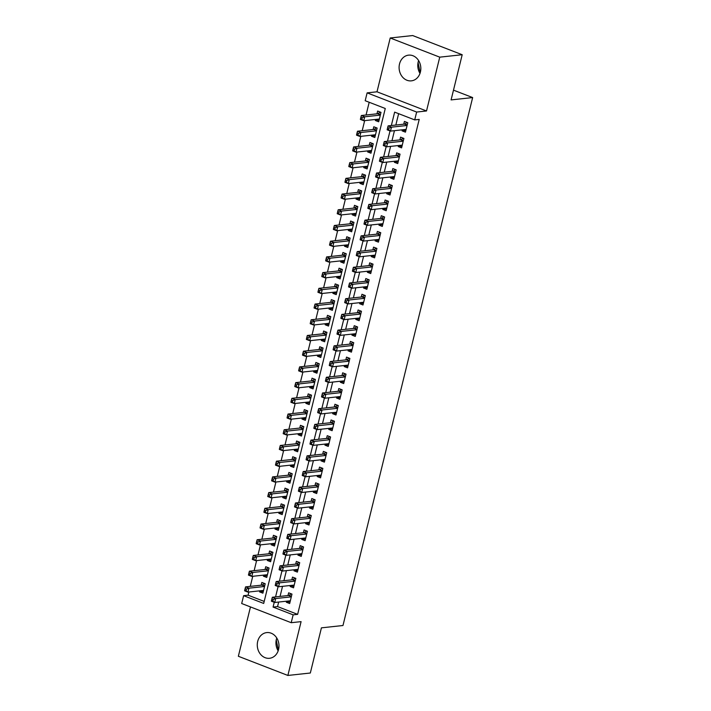 <?xml version="1.0" encoding="UTF-8"?>
<svg xmlns="http://www.w3.org/2000/svg" width="711" height="711" viewBox="0 0 711 711"><rect width="100%" height="100%" fill="white"/><g stroke="black" fill="none" stroke-linecap="round" stroke-linejoin="round"><path stroke-width="1.07" d="M419.997 73.393A12.931 10.843 83.8 0 1 418.201 61.928A12.931 10.843 83.8 0 1 418.61 60.577M399.52 63.954A12.931 10.843 -96.2 0 0 411.358 80.85A12.931 10.843 -96.2 0 0 420.405 72.042A12.931 10.843 -96.2 0 0 408.567 55.147A12.931 10.843 -96.2 0 0 399.52 63.954M276.775 638.016A12.931 10.843 -96.2 0 0 276.366 639.367A12.931 10.843 -96.2 0 0 278.161 650.832M257.693 641.393A12.931 10.843 -96.2 0 0 269.522 658.288A12.931 10.843 -96.2 0 0 278.57 649.481A12.931 10.843 -96.2 0 0 266.741 632.586A12.931 10.843 -96.2 0 0 257.693 641.393M278.676 602.048L277.557 606.59L297.633 614.357L293.145 614.846L291.217 622.703L241.687 603.523L243.624 595.667L263.701 603.443L385.273 108.499L365.187 100.722L367.125 92.865L416.646 112.045L414.717 119.901L394.641 112.125L391.343 125.527M376.999 91.799L426.52 110.978L439.745 57.156L462.194 54.729L412.664 35.55L390.215 37.985L376.999 91.799L367.125 92.865M250.468 606.927L238.354 656.271L287.875 675.45L301.091 621.636L291.217 622.703M248.894 592.005L248.112 595.187L243.624 595.667M369.187 102.268L366.058 114.995M364.672 120.63L362.192 130.708M360.815 136.343L358.335 146.422M356.958 152.056L354.478 162.135M353.091 167.769L350.621 177.848M349.234 183.482L346.755 193.561M345.377 199.196L342.898 209.274M341.52 214.909L339.04 224.987M337.654 230.622L335.183 240.7M333.797 246.326L331.317 256.413M329.94 262.039L327.46 272.126M326.082 277.752L323.603 287.839M322.216 293.465L319.746 303.553M318.359 309.178L315.88 319.266M314.502 324.891L312.022 334.97M310.645 340.605L308.165 350.683M306.779 356.318L304.308 366.396M302.922 372.031L300.442 382.109M299.064 387.744L296.585 397.822M295.207 403.457L292.728 413.535M291.341 419.17L288.87 429.248M287.484 434.883L285.004 444.962M283.627 450.596L281.147 460.675M279.77 466.309L277.29 476.388M275.904 482.022L273.433 492.101M272.046 497.736L269.576 507.814M268.189 513.449L265.71 523.527M264.332 529.153L261.852 539.24M260.466 544.866L257.995 554.953M256.609 560.579L254.138 570.666M252.752 576.292L250.272 586.379M439.745 57.156L390.215 37.985M462.194 54.729L451.094 99.904L472.646 97.567L342.978 625.511L321.425 627.849L310.325 673.015L287.875 675.45M402.364 129.811L402.106 130.86L405.448 132.157L407.767 122.727L404.417 121.43L403.741 124.185M398.498 145.524L398.24 146.573L401.591 147.87L403.901 138.441L400.56 137.143L399.884 139.898M394.641 161.237L394.383 162.286L397.733 163.583L400.044 154.154L396.702 152.856L396.027 155.602M390.783 176.95L390.526 177.999L393.867 179.296L396.187 169.867L392.836 168.569L392.161 171.315M386.926 192.663L386.668 193.712L390.01 195.01L392.33 185.58L388.979 184.282L388.304 187.029M383.06 208.376L382.802 209.425L386.153 210.714L388.464 201.293L385.122 199.995L384.447 202.742M379.203 224.089L378.945 225.138L382.296 226.427L384.607 217.006L381.265 215.709L380.589 218.455M375.346 239.803L375.088 240.851L378.43 242.14L380.749 232.719L377.399 231.422L376.723 234.168M371.489 255.516L371.231 256.564L374.573 257.853L376.892 248.432L373.542 247.135L372.866 249.881M367.623 271.229L367.365 272.269L370.715 273.566L373.026 264.145L369.684 262.848L369.009 265.594M363.765 286.942L363.508 287.982L366.858 289.279L369.169 279.85L365.827 278.561L365.152 281.307M359.908 302.655L359.65 303.695L362.992 304.992L365.312 295.563L361.961 294.274L361.286 297.02M356.051 318.368L355.793 319.408L359.135 320.705L361.455 311.276L358.104 309.987L357.429 312.733M352.185 334.081L351.927 335.121L355.278 336.419L357.597 326.989L354.247 325.691L353.571 328.446M348.328 349.785L348.07 350.834L351.421 352.132L353.731 342.702L350.39 341.404L349.714 344.16M344.471 365.498L344.213 366.547L347.555 367.845L349.874 358.415L346.524 357.118L345.848 359.873M340.613 381.212L340.356 382.26L343.697 383.558L346.017 374.128L342.666 372.831L341.991 375.586M336.747 396.925L336.49 397.973L339.84 399.271L342.16 389.841L338.809 388.544L338.134 391.299M332.89 412.638L332.632 413.686L335.983 414.984L338.294 405.554L334.952 404.257L334.277 407.012M329.033 428.351L328.775 429.4L332.117 430.697L334.437 421.268L331.086 419.97L330.419 422.725M325.176 444.064L324.918 445.113L328.26 446.41L330.579 436.981L327.229 435.683L326.553 438.429M321.31 459.777L321.052 460.826L324.403 462.123L326.722 452.694L323.372 451.396L322.696 454.142M317.453 475.49L317.195 476.539L320.545 477.836L322.856 468.407L319.515 467.109L318.839 469.855M313.595 491.203L313.338 492.252L316.679 493.541L318.999 484.12L315.657 482.822L314.982 485.569M309.738 506.916L309.481 507.965L312.822 509.254L315.142 499.833L311.791 498.535L311.116 501.282M305.872 522.629L305.614 523.678L308.965 524.967L311.285 515.546L307.934 514.249L307.259 516.995M302.015 538.343L301.757 539.391L305.108 540.68L307.419 531.259L304.077 529.962L303.401 532.708M298.158 554.056L297.9 555.095L301.242 556.393L303.561 546.963L300.22 545.675L299.544 548.421M294.301 569.769L294.043 570.809L297.385 572.106L299.704 562.677L296.354 561.388L295.678 564.134M290.435 585.482L290.177 586.522L293.527 587.819L295.847 578.39L292.497 577.101L291.821 579.847M263.319 591.463L259.551 591.872L259.808 590.823M259.551 591.872L262.901 593.17L265.212 583.74L261.87 582.442L261.195 585.197M267.176 575.75L263.408 576.159L263.665 575.11M263.408 576.159L266.758 577.456L269.069 568.027L265.727 566.729L265.052 569.484M271.033 560.037L267.274 560.446L267.532 559.397M267.274 560.446L270.615 561.743L272.935 552.314L269.585 551.016L268.909 553.771M274.89 544.324L271.131 544.733L271.389 543.684M271.131 544.733L274.473 546.03L276.792 536.601L273.442 535.303L272.766 538.058M278.756 528.611L274.988 529.02L275.246 527.971M274.988 529.02L278.339 530.317L280.649 520.887L277.308 519.59L276.632 522.345M282.614 512.898L278.845 513.306L279.103 512.258M278.845 513.306L282.196 514.604L284.507 505.174L281.165 503.877L280.49 506.632M286.471 497.185L282.711 497.593L282.969 496.554M282.711 497.593L286.053 498.891L288.373 489.461L285.022 488.164L284.347 490.919M290.328 481.471L286.569 481.88L286.826 480.84M286.569 481.88L289.91 483.178L292.23 473.748L288.879 472.46L288.204 475.206M294.194 465.758L290.426 466.167L290.683 465.127M290.426 466.167L293.776 467.465L296.087 458.035L292.745 456.746L292.07 459.493M298.051 450.054L294.283 450.454L294.541 449.414M294.283 450.454L297.633 451.752L299.944 442.322L296.603 441.033L295.927 443.78M301.908 434.341L298.149 434.741L298.407 433.701M298.149 434.741L301.491 436.039L303.81 426.618L300.46 425.32L299.784 428.066M305.766 418.628L302.006 419.037L302.264 417.988M302.006 419.037L305.348 420.325L307.667 410.905L304.317 409.607L303.641 412.353M309.632 402.915L305.863 403.324L306.121 402.275M305.863 403.324L309.214 404.612L311.525 395.192L308.183 393.894L307.507 396.64M313.489 387.202L309.72 387.611L309.978 386.562M309.72 387.611L313.071 388.899L315.382 379.478L312.04 378.181L311.365 380.927M317.346 371.489L313.587 371.897L313.844 370.849M313.587 371.897L316.928 373.195L319.248 363.765L315.897 362.468L315.222 365.214M321.203 355.776L317.444 356.184L317.701 355.136M317.444 356.184L320.785 357.482L323.105 348.052L319.754 346.755L319.079 349.501M325.069 340.062L321.301 340.471L321.559 339.423M321.301 340.471L324.651 341.769L326.962 332.339L323.621 331.042L322.945 333.788M328.926 324.349L325.158 324.758L325.416 323.709M325.158 324.758L328.509 326.056L330.819 316.626L327.478 315.329L326.802 318.075M332.784 308.636L329.024 309.045L329.282 307.996M329.024 309.045L332.366 310.343L334.685 300.913L331.335 299.615L330.659 302.371M336.641 292.923L332.881 293.332L333.139 292.283M332.881 293.332L336.223 294.63L338.543 285.2L335.192 283.902L334.517 286.657M340.507 277.21L336.738 277.619L336.996 276.57M336.738 277.619L340.089 278.916L342.4 269.487L339.058 268.189L338.383 270.944M344.364 261.497L340.596 261.906L340.853 260.857M340.596 261.906L343.946 263.203L346.257 253.774L342.915 252.476L342.24 255.231M348.221 245.784L344.462 246.193L344.719 245.144M344.462 246.193L347.803 247.49L350.123 238.061L346.772 236.763L346.097 239.518M352.078 230.071L348.319 230.48L348.577 229.431M348.319 230.48L351.661 231.777L353.98 222.347L350.63 221.05L349.954 223.805M355.944 214.358L352.176 214.766L352.434 213.727M352.176 214.766L355.527 216.064L357.837 206.634L354.496 205.337L353.82 208.092M359.802 198.645L356.033 199.053L356.291 198.014M356.033 199.053L359.384 200.351L361.695 190.921L358.353 189.633L357.677 192.379M363.659 182.931L359.899 183.34L360.148 182.3M359.899 183.34L363.241 184.638L365.561 175.208L362.21 173.919L361.535 176.666M367.516 167.227L363.756 167.627L364.014 166.587M363.756 167.627L367.098 168.925L369.418 159.495L366.067 158.206L365.392 160.953M371.382 151.514L367.614 151.914L367.871 150.874M367.614 151.914L370.964 153.212L373.275 143.791L369.933 142.493L369.258 145.24M375.239 135.801L371.471 136.21L371.729 135.161M371.471 136.21L374.821 137.499L377.132 128.078L373.79 126.78L373.115 129.526M248.112 595.187L264.199 601.417M375.586 119.448L375.337 120.497L378.679 121.785L380.998 112.365L377.648 111.067L376.972 113.813M297.633 614.357L419.206 119.412L414.717 119.901M398.631 113.671L395.84 125.038M394.454 130.673L391.974 140.751M390.597 146.386L388.117 156.464M386.74 162.09L384.26 172.178M382.874 177.803L380.403 187.891M379.016 193.516L376.537 203.604M375.159 209.23L372.68 219.317M371.302 224.943L368.822 235.03M367.436 240.656L364.965 250.734M363.579 256.369L361.099 266.447M359.722 272.082L357.242 282.16M355.864 287.795L353.385 297.873M351.998 303.508L349.528 313.587M348.141 319.221L345.662 329.3M344.284 334.934L341.804 345.013M340.427 350.647L337.947 360.726M336.561 366.361L334.09 376.439M332.704 382.074L330.224 392.152M328.846 397.787L326.367 407.865M324.989 413.5L322.51 423.578M321.123 429.213L318.652 439.291M317.266 444.917L314.786 455.004M313.409 460.63L310.929 470.718M309.552 476.343L307.072 486.431M305.686 492.056L303.215 502.144M301.828 507.77L299.349 517.857M297.971 523.483L295.492 533.561M294.114 539.196L291.634 549.274M290.248 554.909L287.777 564.987M286.391 570.622L283.911 580.7M282.534 586.335L280.054 596.413M286.577 601.195L286.32 602.235L289.67 603.532L291.981 594.103L288.639 592.814L287.964 595.56M472.646 97.567L453.494 90.146M426.52 110.978L416.646 112.045M274.242 602.288L273.068 607.07L293.145 614.846M390.028 130.913L387.486 141.24M386.162 146.626L383.629 156.953M382.305 162.339L379.772 172.657M378.448 178.052L375.906 188.371M374.59 193.765L372.049 204.084M370.724 209.478L368.191 219.797M366.867 225.191L364.334 235.51M363.01 240.905L360.468 251.223M359.153 256.618L356.611 266.936M355.287 272.331L352.754 282.649M351.43 288.044L348.897 298.362M347.572 303.748L345.031 314.075M343.715 319.461L341.173 329.788M339.849 335.174L337.316 345.502M335.992 350.887L333.459 361.215M332.135 366.6L329.593 376.928M328.278 382.314L325.736 392.641M324.412 398.027L321.879 408.354M320.554 413.74L318.021 424.067M316.697 429.453L314.155 439.78M312.84 445.166L310.298 455.484M308.974 460.879L306.441 471.197M305.117 476.592L302.584 486.911M301.26 492.305L298.727 502.624M297.402 508.018L294.861 518.337M293.536 523.731L291.003 534.05M289.679 539.445L287.146 549.763M285.822 555.158L283.289 565.476M281.965 570.871L279.423 581.189M278.099 586.575L275.566 596.902M277.557 606.59L273.068 607.07M290.088 601.826L286.32 602.235M379.096 120.088L375.337 120.497M293.945 586.113L290.177 586.522M297.802 570.409L294.043 570.809M301.668 554.696L297.9 555.095M305.526 538.982L301.757 539.391M309.383 523.269L305.614 523.678M313.24 507.556L309.481 507.965M317.106 491.843L313.338 492.252M320.963 476.13L317.195 476.539M324.82 460.417L321.052 460.826M328.678 444.704L324.918 445.113M332.544 428.991L328.775 429.4M336.401 413.278L332.632 413.686M340.258 397.565L336.49 397.973M344.115 381.851L340.356 382.26M347.981 366.138L344.213 366.547M351.838 350.425L348.07 350.834M355.696 334.712L351.927 335.121M359.553 318.999L355.793 319.408M363.419 303.286L359.65 303.695M367.276 287.582L363.508 287.982M371.133 271.869L367.365 272.269M374.99 256.156L371.231 256.564M378.856 240.442L375.088 240.851M382.714 224.729L378.945 225.138M386.571 209.016L382.802 209.425M390.428 193.303L386.668 193.712M394.294 177.59L390.526 177.999M398.151 161.877L394.383 162.286M402.008 146.164L398.24 146.573M405.865 130.451L402.106 130.86M278.356 650.245L276.232 639.971M420.192 72.806L418.068 62.532M291.386 596.529L288.684 595.48L272.34 597.249L275.681 598.546L291.306 596.858M273.22 599.462L275.681 598.546L274.722 602.475L271.371 601.177L271.495 600.519L272.837 601.035L273.22 599.462L271.886 598.946L271.495 600.519M290.346 600.786L274.722 602.475L272.837 601.035M288.684 595.48A1.653 0.827 111.2 0 0 289.039 595.329L291.234 593.818M272.34 597.249L271.886 598.946M264.465 583.447L262.27 584.966A1.653 0.827 -68.8 0 1 261.915 585.117L245.571 586.886L248.912 588.184L247.943 592.112L263.577 590.414M264.536 586.486L248.912 588.184L246.45 589.099L245.117 588.584L244.726 590.148L246.068 590.672L246.45 589.099M246.068 590.672L247.943 592.112L244.602 590.814L244.726 590.148M245.117 588.584L245.571 586.886M295.252 580.816L292.541 579.767L276.197 581.536L279.539 582.833L295.172 581.145M277.086 583.749L279.539 582.833L278.579 586.762L275.228 585.464L275.353 584.806L276.695 585.322L277.086 583.749L275.744 583.233L275.353 584.806M294.203 585.073L278.579 586.762L276.695 585.322M292.541 579.767A1.653 0.827 111.2 0 0 292.905 579.616L295.092 578.105M276.197 581.536L275.744 583.233M299.109 565.103L296.398 564.054L280.054 565.823L283.405 567.12L299.029 565.432M280.943 568.036L283.405 567.12L282.436 571.049L279.094 569.751L279.219 569.093L280.552 569.609L280.943 568.036L279.601 567.52L279.219 569.093M298.06 569.36L282.436 571.049L280.552 569.609M296.398 564.054A1.653 0.827 111.2 0 0 296.763 563.903L298.949 562.392M280.054 565.823L279.601 567.52M302.966 549.39L300.255 548.341L283.911 550.118L287.262 551.407L302.886 549.719M284.8 552.323L287.262 551.407L286.293 555.335L282.951 554.047L283.076 553.38L284.418 553.896L284.8 552.323L283.458 551.807L283.076 553.38M301.917 553.647L286.293 555.335L284.418 553.896M300.255 548.341A1.653 0.827 111.2 0 0 300.62 548.19L302.815 546.679M283.911 550.118L283.458 551.807M306.823 533.677L304.121 532.628L287.777 534.405L291.119 535.694L306.743 534.005M288.657 536.609L291.119 535.694L290.159 539.622L286.809 538.334L286.933 537.667L288.275 538.183L288.657 536.609L287.324 536.094L286.933 537.667M305.783 537.934L290.159 539.622L288.275 538.183M304.121 532.628A1.653 0.827 111.2 0 0 304.477 532.486L306.672 530.966M287.777 534.405L287.324 536.094M268.323 567.733L266.136 569.253A1.653 0.827 -68.8 0 1 265.772 569.404L249.428 571.173L252.769 572.471L251.81 576.399L267.434 574.701M268.394 570.773L252.769 572.471L250.308 573.386L248.974 572.87L248.583 574.435L249.925 574.959L250.308 573.386M249.925 574.959L251.81 576.399L248.459 575.101L248.583 574.435M248.974 572.87L249.428 571.173M272.18 552.02L269.993 553.54A1.653 0.827 -68.8 0 1 269.629 553.691L253.285 555.46L256.635 556.757L255.667 560.686L271.291 558.988M272.26 555.06L256.635 556.757L254.174 557.673L252.832 557.157L252.449 558.722L253.783 559.246L254.174 557.673M253.783 559.246L255.667 560.686L252.316 559.388L252.449 558.722M252.832 557.157L253.285 555.46M276.046 536.307L273.851 537.827A1.653 0.827 -68.8 0 1 273.486 537.978L257.142 539.747L260.493 541.044L259.524 544.973L275.148 543.275M276.117 539.356L260.493 541.044L258.031 541.96L256.689 541.444L256.307 543.008L257.64 543.533L258.031 541.96M257.64 543.533L259.524 544.973L256.182 543.675L256.307 543.008M256.689 541.444L257.142 539.747M279.903 520.594L277.708 522.114A1.653 0.827 -68.8 0 1 277.352 522.265L261.008 524.034L264.35 525.331L263.381 529.26L279.014 527.571M279.974 523.643L264.35 525.331L261.888 526.247L260.555 525.731L260.164 527.304L261.506 527.82L261.888 526.247M261.506 527.82L263.381 529.26L260.039 527.962L260.164 527.304M260.555 525.731L261.008 524.034M310.689 517.963L307.979 516.915L291.634 518.692L294.976 519.981L310.609 518.292M292.523 520.905L294.976 519.981L294.016 523.909L290.666 522.621L290.79 521.954L292.132 522.469L292.523 520.905L291.181 520.381L290.79 521.954M309.64 522.221L294.016 523.909L292.132 522.469M307.979 516.915A1.653 0.827 111.2 0 0 308.343 516.773L310.529 515.253M291.634 518.692L291.181 520.381M283.76 504.89L281.574 506.401A1.653 0.827 -68.8 0 1 281.209 506.552L264.865 508.321L268.207 509.618L267.247 513.546L282.871 511.858M283.831 507.93L268.207 509.618L265.745 510.534L264.412 510.018L264.021 511.591L265.363 512.107L265.745 510.534M265.363 512.107L267.247 513.546L263.897 512.249L264.021 511.591M264.412 510.018L264.865 508.321M314.546 502.25L311.836 501.211L295.492 502.979L298.842 504.268L314.466 502.579M296.38 505.192L298.842 504.268L297.873 508.196L294.532 506.907L294.656 506.241L295.989 506.756L296.38 505.192L295.038 504.668L294.656 506.241M313.498 506.508L297.873 508.196L295.989 506.756M311.836 501.211A1.653 0.827 111.2 0 0 312.2 501.059L314.386 499.54M295.492 502.979L295.038 504.668M287.617 489.177L285.431 490.688A1.653 0.827 -68.8 0 1 285.067 490.839L268.722 492.607L272.073 493.905L271.104 497.833L286.729 496.145M287.697 492.216L272.073 493.905L269.611 494.82L268.269 494.305L267.887 495.878L269.22 496.394L269.611 494.82M269.22 496.394L271.104 497.833L267.754 496.536L267.887 495.878M268.269 494.305L268.722 492.607M318.404 486.546L315.693 485.497L299.349 487.266L302.699 488.564L318.324 486.866M300.238 489.479L302.699 488.564L301.731 492.492L298.389 491.194L298.513 490.528L299.855 491.043L300.238 489.479L298.896 488.955L298.513 490.528M317.355 490.794L301.731 492.492L299.855 491.043M315.693 485.497A1.653 0.827 111.2 0 0 316.057 485.346L318.252 483.827M299.349 487.266L298.896 488.955M291.483 473.464L289.288 474.975A1.653 0.827 -68.8 0 1 288.924 475.126L272.58 476.894L275.93 478.192L274.961 482.12L290.586 480.432M291.554 476.503L275.93 478.192L273.468 479.107L272.126 478.592L271.744 480.165L273.077 480.68L273.468 479.107M273.077 480.68L274.961 482.12L271.62 480.823L271.744 480.165M272.126 478.592L272.58 476.894M322.261 470.833L319.559 469.784L303.215 471.553L306.557 472.851L322.181 471.153M304.095 473.766L306.557 472.851L305.597 476.779L302.246 475.481L302.371 474.815L303.713 475.33L304.095 473.766L302.762 473.242L302.371 474.815M321.221 475.081L305.597 476.779L303.713 475.33M319.559 469.784A1.653 0.827 111.2 0 0 319.914 469.633L322.11 468.114M303.215 471.553L302.762 473.242M295.341 457.751L293.145 459.262A1.653 0.827 -68.8 0 1 292.781 459.413L276.446 461.181L279.787 462.479L278.819 466.407L294.452 464.718M295.412 460.79L279.787 462.479L277.326 463.394L275.992 462.879L275.601 464.452L276.943 464.967L277.326 463.394M276.943 464.967L278.819 466.407L275.477 465.11L275.601 464.452M275.992 462.879L276.446 461.181M326.127 455.12L323.416 454.071L307.072 455.84L310.414 457.137L326.047 455.44M307.952 458.053L310.414 457.137L309.454 461.066L306.103 459.768L306.228 459.102L307.57 459.626L307.952 458.053L306.619 457.529L306.228 459.102M325.078 459.368L309.454 461.066L307.57 459.626M323.416 454.071A1.653 0.827 111.2 0 0 323.781 453.92L325.967 452.4M307.072 455.84L306.619 457.529M299.198 442.038L297.011 443.548A1.653 0.827 -68.8 0 1 296.647 443.7L280.303 445.468L283.645 446.766L282.685 450.694L298.309 449.005M299.269 445.077L283.645 446.766L281.183 447.681L279.85 447.166L279.459 448.739L280.801 449.254L281.183 447.681M280.801 449.254L282.685 450.694L279.334 449.396L279.459 448.739M279.85 447.166L280.303 445.468M329.984 439.407L327.273 438.358L310.929 440.127L314.28 441.424L329.904 439.727M311.818 442.34L314.28 441.424L313.311 445.353L309.969 444.055L310.094 443.388L311.427 443.913L311.818 442.34L310.476 441.815L310.094 443.388M328.935 443.655L313.311 445.353L311.427 443.913M327.273 438.358A1.653 0.827 111.2 0 0 327.638 438.207L329.824 436.687M310.929 440.127L310.476 441.815M303.055 426.324L300.869 427.835A1.653 0.827 -68.8 0 1 300.504 427.986L284.16 429.764L287.511 431.053L286.542 434.981L302.166 433.292M303.135 429.364L287.511 431.053L285.049 431.968L283.707 431.453L283.325 433.026L284.658 433.541L285.049 431.968M284.658 433.541L286.542 434.981L283.191 433.692L283.325 433.026M283.707 431.453L284.16 429.764M333.841 423.694L331.13 422.645L314.786 424.414L318.137 425.711L333.761 424.014M315.675 426.627L318.137 425.711L317.168 429.64L313.827 428.342L313.951 427.675L315.293 428.2L315.675 426.627L314.333 426.111L313.951 427.675M332.792 427.942L317.168 429.64L315.293 428.2M331.13 422.645A1.653 0.827 111.2 0 0 331.495 422.494L333.69 420.974M314.786 424.414L314.333 426.111M306.921 410.611L304.726 412.131A1.653 0.827 -68.8 0 1 304.361 412.273L288.017 414.051L291.368 415.34L290.399 419.268L306.023 417.579M306.992 413.651L291.368 415.34L288.906 416.255L287.564 415.739L287.182 417.313L288.515 417.828L288.906 416.255M288.515 417.828L290.399 419.268L287.057 417.979L287.182 417.313M287.564 415.739L288.017 414.051M337.698 407.981L334.997 406.932L318.652 408.701L321.994 409.998L337.618 408.301M319.532 410.914L321.994 409.998L321.034 413.926L317.684 412.629L317.808 411.962L319.15 412.487L319.532 410.914L318.199 410.398L317.808 411.962M336.659 412.229L321.034 413.926L319.15 412.487M334.997 406.932A1.653 0.827 111.2 0 0 335.352 406.781L337.547 405.261M318.652 408.701L318.199 410.398M310.778 394.898L308.583 396.418A1.653 0.827 -68.8 0 1 308.219 396.56L291.883 398.338L295.225 399.626L294.256 403.555L309.889 401.866M310.849 397.938L295.225 399.626L292.763 400.551L291.43 400.026L291.039 401.599L292.381 402.115L292.763 400.551M292.381 402.115L294.256 403.555L290.915 402.266L291.039 401.599M291.43 400.026L291.883 398.338M341.556 392.268L338.854 391.219L322.51 392.987L325.851 394.285L341.484 392.588M323.389 395.2L325.851 394.285L324.891 398.213L321.541 396.916L321.665 396.249L323.007 396.774L323.389 395.2L322.056 394.685L321.665 396.249M340.516 396.516L324.891 398.213L323.007 396.774M338.854 391.219A1.653 0.827 111.2 0 0 339.218 391.068L341.404 389.548M322.51 392.987L322.056 394.685M345.422 376.554L342.711 375.506L326.367 377.274L329.717 378.572L345.342 376.883M327.256 379.487L329.717 378.572L328.749 382.5L325.407 381.203L325.531 380.536L326.864 381.06L327.256 379.487L325.914 378.972L325.531 380.536M344.373 380.803L328.749 382.5L326.864 381.06M342.711 375.506A1.653 0.827 111.2 0 0 343.075 375.355L345.262 373.835M326.367 377.274L325.914 378.972M349.279 360.841L346.568 359.793L330.224 361.561L333.575 362.859L349.199 361.17M331.113 363.774L333.575 362.859L332.606 366.787L329.264 365.49L329.389 364.832L330.731 365.347L331.113 363.774L329.771 363.259L329.389 364.832M348.23 365.099L332.606 366.787L330.731 365.347M346.568 359.793A1.653 0.827 111.2 0 0 346.932 359.642L349.128 358.122M330.224 361.561L329.771 363.259M353.136 345.128L350.434 344.08L334.09 345.848L337.432 347.146L353.056 345.457M334.97 348.061L337.432 347.146L336.472 351.074L333.121 349.776L333.246 349.119L334.588 349.634L334.97 348.061L333.637 347.546L333.246 349.119M352.096 349.385L336.472 351.074L334.588 349.634M350.434 344.08A1.653 0.827 111.2 0 0 350.79 343.928L352.985 342.418M334.09 345.848L333.637 347.546M356.993 329.415L354.291 328.366L337.947 330.135L341.289 331.433L356.922 329.744M338.827 332.348L341.289 331.433L340.329 335.361L336.978 334.063L337.103 333.406L338.445 333.921L338.827 332.348L337.494 331.833L337.103 333.406M355.953 333.672L340.329 335.361L338.445 333.921M354.291 328.366A1.653 0.827 111.2 0 0 354.656 328.215L356.842 326.705M337.947 330.135L337.494 331.833M360.859 313.702L358.148 312.653L341.804 314.422L345.155 315.72L360.779 314.031M342.693 316.635L345.155 315.72L344.186 319.648L340.845 318.35L340.969 317.693L342.302 318.208L342.693 316.635L341.351 316.119L340.969 317.693M359.81 317.959L344.186 319.648L342.302 318.208M358.148 312.653A1.653 0.827 111.2 0 0 358.513 312.502L360.699 310.991M341.804 314.422L341.351 316.119M364.716 297.989L362.006 296.94L345.662 298.709L349.012 300.006L364.636 298.318M346.55 300.922L349.012 300.006L348.043 303.935L344.702 302.637L344.826 301.979L346.168 302.495L346.55 300.922L345.208 300.406L344.826 301.979M363.668 302.246L348.043 303.935L346.168 302.495M362.006 296.94A1.653 0.827 111.2 0 0 362.37 296.789L364.565 295.278M345.662 298.709L345.208 300.406M368.574 282.276L365.872 281.227L349.528 282.996L352.869 284.293L368.494 282.605M350.407 285.209L352.869 284.293L351.909 288.222L348.559 286.924L348.683 286.266L350.025 286.782L350.407 285.209L349.074 284.693L348.683 286.266M367.534 286.533L351.909 288.222L350.025 286.782M365.872 281.227A1.653 0.827 111.2 0 0 366.227 281.076L368.422 279.565M349.528 282.996L349.074 284.693M372.431 266.563L369.729 265.514L353.385 267.292L356.726 268.58L372.36 266.892M354.265 269.496L356.726 268.58L355.767 272.509L352.416 271.22L352.54 270.553L353.882 271.069L354.265 269.496L352.932 268.98L352.54 270.553M371.391 270.82L355.767 272.509L353.882 271.069M369.729 265.514A1.653 0.827 111.2 0 0 370.093 265.363L372.28 263.852M353.385 267.292L352.932 268.98M376.297 250.85L373.586 249.801L357.242 251.578L360.593 252.867L376.217 251.179M358.131 253.783L360.593 252.867L359.624 256.795L356.282 255.507L356.407 254.84L357.74 255.356L358.131 253.783L356.789 253.267L356.407 254.84M375.248 255.107L359.624 256.795L357.74 255.356M373.586 249.801A1.653 0.827 111.2 0 0 373.95 249.659L376.137 248.139M357.242 251.578L356.789 253.267M380.154 235.137L377.443 234.088L361.099 235.865L364.45 237.154L380.074 235.465M361.988 238.078L364.45 237.154L363.481 241.082L360.139 239.794L360.264 239.127L361.606 239.643L361.988 238.078L360.646 237.554L360.264 239.127M379.105 239.394L363.481 241.082L361.606 239.643M377.443 234.088A1.653 0.827 111.2 0 0 377.808 233.946L380.003 232.426M361.099 235.865L360.646 237.554M384.011 219.423L381.309 218.384L364.965 220.152L368.307 221.441L383.931 219.752M365.845 222.365L368.307 221.441L367.347 225.369L363.996 224.081L364.121 223.414L365.463 223.929L365.845 222.365L364.512 221.841L364.121 223.414M382.971 223.681L367.347 225.369L365.463 223.929M381.309 218.384A1.653 0.827 111.2 0 0 381.665 218.233L383.86 216.713M364.965 220.152L364.512 221.841M387.868 203.719L385.166 202.671L368.822 204.439L372.164 205.737L387.788 204.039M369.702 206.652L372.164 205.737L371.204 209.665L367.854 208.367L367.978 207.701L369.32 208.216L369.702 206.652L368.369 206.128L367.978 207.701M386.828 207.968L371.204 209.665L369.32 208.216M385.166 202.671A1.653 0.827 111.2 0 0 385.531 202.519L387.717 201M368.822 204.439L368.369 206.128M391.734 188.006L389.024 186.957L372.68 188.726L376.03 190.024L391.654 188.326M373.568 190.939L376.03 190.024L375.061 193.952L371.72 192.654L371.844 191.988L373.177 192.503L373.568 190.939L372.226 190.415L371.844 191.988M390.686 192.254L375.061 193.952L373.177 192.503M389.024 186.957A1.653 0.827 111.2 0 0 389.388 186.806L391.574 185.287M372.68 188.726L372.226 190.415M395.592 172.293L392.881 171.244L376.537 173.013L379.887 174.311L395.512 172.613M377.425 175.226L379.887 174.311L378.919 178.239L375.577 176.941L375.701 176.275L377.043 176.799L377.425 175.226L376.083 174.702L375.701 176.275M394.543 176.541L378.919 178.239L377.043 176.799M392.881 171.244A1.653 0.827 111.2 0 0 393.245 171.093L395.44 169.574M376.537 173.013L376.083 174.702M399.449 156.58L396.747 155.531L380.403 157.3L383.744 158.597L399.369 156.9M381.283 159.513L383.744 158.597L382.785 162.526L379.434 161.228L379.558 160.562L380.9 161.086L381.283 159.513L379.95 158.988L379.558 160.562M398.409 160.828L382.785 162.526L380.9 161.086M396.747 155.531A1.653 0.827 111.2 0 0 397.102 155.38L399.298 153.86M380.403 157.3L379.95 158.988M403.306 140.867L400.604 139.818L384.26 141.587L387.602 142.884L403.226 141.187M385.14 143.8L387.602 142.884L386.642 146.813L383.291 145.515L383.416 144.848L384.758 145.373L385.14 143.8L383.807 143.284L383.416 144.848M402.266 145.115L386.642 146.813L384.758 145.373M400.604 139.818A1.653 0.827 111.2 0 0 400.968 139.667L403.155 138.147M384.26 141.587L383.807 143.284M407.172 125.154L404.461 124.105L388.117 125.874L391.468 127.171L407.092 125.474M389.006 128.087L391.468 127.171L390.499 131.1L387.157 129.802L387.282 129.135L388.615 129.66L389.006 128.087L387.664 127.571L387.282 129.135M406.123 129.402L390.499 131.1L388.615 129.66M404.461 124.105A1.653 0.827 111.2 0 0 404.826 123.954L407.012 122.434M388.117 125.874L387.664 127.571M314.635 379.185L312.449 380.705A1.653 0.827 -68.8 0 1 312.085 380.856L295.74 382.625L299.082 383.913L298.122 387.842L313.747 386.153M314.706 382.225L299.082 383.913L296.62 384.838L295.287 384.313L294.896 385.886L296.238 386.402L296.62 384.838M296.238 386.402L298.122 387.842L294.772 386.553L294.896 385.886M295.287 384.313L295.74 382.625M318.492 363.472L316.306 364.992A1.653 0.827 -68.8 0 1 315.942 365.143L299.598 366.912L302.948 368.209L301.979 372.137L317.604 370.44M318.572 366.512L302.948 368.209L300.486 369.125L299.144 368.6L298.762 370.173L300.095 370.689L300.486 369.125M300.095 370.689L301.979 372.137L298.629 370.84L298.762 370.173M299.144 368.6L299.598 366.912M322.35 347.759L320.163 349.279A1.653 0.827 -68.8 0 1 319.799 349.43L303.455 351.198L306.805 352.496L305.837 356.424L321.461 354.727M322.43 350.799L306.805 352.496L304.344 353.411L303.002 352.887L302.619 354.46L303.952 354.976L304.344 353.411M303.952 354.976L305.837 356.424L302.495 355.127L302.619 354.46M303.002 352.887L303.455 351.198M326.216 332.046L324.02 333.566A1.653 0.827 -68.8 0 1 323.656 333.717L307.321 335.485L310.663 336.783L309.694 340.711L325.327 339.014M326.287 335.085L310.663 336.783L308.201 337.698L306.868 337.174L306.477 338.747L307.819 339.271L308.201 337.698M307.819 339.271L309.694 340.711L306.352 339.414L306.477 338.747M306.868 337.174L307.321 335.485M330.073 316.333L327.887 317.853A1.653 0.827 -68.8 0 1 327.522 318.004L311.178 319.772L314.52 321.07L313.56 324.998L329.184 323.301M330.144 319.372L314.52 321.07L312.058 321.985L310.725 321.461L310.334 323.034L311.676 323.558L312.058 321.985M311.676 323.558L313.56 324.998L310.209 323.701L310.334 323.034M310.725 321.461L311.178 319.772M333.93 300.62L331.744 302.139A1.653 0.827 -68.8 0 1 331.379 302.291L315.035 304.059L318.386 305.357L317.417 309.285L333.041 307.587M334.01 303.659L318.386 305.357L315.924 306.272L314.582 305.757L314.2 307.321L315.533 307.845L315.924 306.272M315.533 307.845L317.417 309.285L314.066 307.987L314.2 307.321M314.582 305.757L315.035 304.059M337.787 284.907L335.601 286.426A1.653 0.827 -68.8 0 1 335.236 286.577L318.892 288.346L322.243 289.644L321.274 293.572L336.898 291.874M337.867 287.946L322.243 289.644L319.781 290.559L318.439 290.044L318.057 291.608L319.39 292.132L319.781 290.559M319.39 292.132L321.274 293.572L317.933 292.274L318.057 291.608M318.439 290.044L318.892 288.346M341.653 269.193L339.458 270.713A1.653 0.827 -68.8 0 1 339.094 270.864L322.758 272.633L326.1 273.931L325.131 277.859L340.765 276.161M341.724 272.233L326.1 273.931L323.638 274.846L322.305 274.33L321.914 275.895L323.256 276.419L323.638 274.846M323.256 276.419L325.131 277.859L321.79 276.561L321.914 275.895M322.305 274.33L322.758 272.633M345.51 253.48L343.324 255A1.653 0.827 -68.8 0 1 342.96 255.151L326.616 256.92L329.957 258.217L328.997 262.146L344.622 260.457M345.582 256.529L329.957 258.217L327.495 259.133L326.162 258.617L325.771 260.19L327.113 260.706L327.495 259.133M327.113 260.706L328.997 262.146L325.647 260.848L325.771 260.19M326.162 258.617L326.616 256.92M349.368 237.767L347.181 239.287A1.653 0.827 -68.8 0 1 346.817 239.438L330.473 241.207L333.823 242.504L332.855 246.433L348.479 244.744M349.448 240.816L333.823 242.504L331.362 243.42L330.02 242.904L329.637 244.477L330.971 244.993L331.362 243.42M330.971 244.993L332.855 246.433L329.504 245.135L329.637 244.477M330.02 242.904L330.473 241.207M353.225 222.063L351.038 223.574A1.653 0.827 -68.8 0 1 350.674 223.725L334.33 225.494L337.681 226.791L336.712 230.72L352.336 229.031M353.305 225.103L337.681 226.791L335.219 227.707L333.877 227.191L333.495 228.764L334.828 229.28L335.219 227.707M334.828 229.28L336.712 230.72L333.37 229.422L333.495 228.764M333.877 227.191L334.33 225.494M357.091 206.35L354.896 207.861A1.653 0.827 -68.8 0 1 354.531 208.012L338.196 209.781L341.538 211.078L340.569 215.006L356.202 213.318M357.162 209.389L341.538 211.078L339.076 211.994L337.743 211.478L337.352 213.051L338.694 213.567L339.076 211.994M338.694 213.567L340.569 215.006L337.227 213.709L337.352 213.051M337.743 211.478L338.196 209.781M360.948 190.637L358.762 192.148A1.653 0.827 -68.8 0 1 358.397 192.299L342.053 194.067L345.395 195.365L344.435 199.293L360.059 197.605M361.019 193.676L345.395 195.365L342.933 196.28L341.6 195.765L341.209 197.338L342.551 197.854L342.933 196.28M342.551 197.854L344.435 199.293L341.084 197.996L341.209 197.338M341.6 195.765L342.053 194.067M364.805 174.924L362.619 176.435A1.653 0.827 -68.8 0 1 362.255 176.586L345.91 178.354L349.261 179.652L348.292 183.58L363.916 181.892M364.885 177.963L349.261 179.652L346.799 180.567L345.457 180.052L345.075 181.625L346.408 182.14L346.799 180.567M346.408 182.14L348.292 183.58L344.942 182.283L345.075 181.625M345.457 180.052L345.91 178.354M368.662 159.211L366.476 160.722A1.653 0.827 -68.8 0 1 366.112 160.873L349.768 162.641L353.118 163.939L352.149 167.867L367.774 166.178M368.742 162.25L353.118 163.939L350.656 164.854L349.314 164.339L348.932 165.912L350.265 166.427L350.656 164.854M350.265 166.427L352.149 167.867L348.808 166.57L348.932 165.912M349.314 164.339L349.768 162.641M372.528 143.498L370.333 145.008A1.653 0.827 -68.8 0 1 369.969 145.16L353.625 146.937L356.975 148.226L356.007 152.154L371.64 150.465M372.6 146.537L356.975 148.226L354.513 149.141L353.18 148.626L352.789 150.199L354.131 150.714L354.513 149.141M354.131 150.714L356.007 152.154L352.665 150.865L352.789 150.199M353.18 148.626L353.625 146.937M376.386 127.784L374.199 129.304A1.653 0.827 -68.8 0 1 373.835 129.446L357.491 131.224L360.833 132.513L359.873 136.441L375.497 134.752M376.457 130.824L360.833 132.513L358.371 133.428L357.038 132.913L356.646 134.486L357.989 135.001L358.371 133.428M357.989 135.001L359.873 136.441L356.522 135.152L356.646 134.486M357.038 132.913L357.491 131.224M380.243 112.071L378.056 113.591A1.653 0.827 -68.8 0 1 377.692 113.733L361.348 115.511L364.699 116.8L363.73 120.728L379.354 119.039M380.323 115.111L364.699 116.8L362.237 117.724L360.895 117.199L360.513 118.773L361.846 119.288L362.237 117.724M361.846 119.288L363.73 120.728L360.379 119.439L360.513 118.773M360.895 117.199L361.348 115.511M291.457 596.262L289.039 595.329M262.27 584.966L264.688 585.9M261.915 585.117L264.616 586.166M295.314 580.549L292.905 579.616M299.171 564.836L296.763 563.903M303.028 549.123L300.62 548.19M306.894 533.419L304.477 532.486M266.136 569.253L268.545 570.186M265.772 569.404L268.474 570.453M269.993 553.54L272.402 554.473M269.629 553.691L272.34 554.74M273.851 537.827L276.259 538.76M273.486 537.978L276.197 539.027M277.708 522.114L280.116 523.047M277.352 522.265L280.054 523.314M310.751 517.706L308.343 516.773M281.574 506.401L283.982 507.334M281.209 506.552L283.911 507.601M314.609 501.993L312.2 501.059M285.431 490.688L287.839 491.621M285.067 490.839L287.777 491.888M318.466 486.28L316.057 485.346M289.288 474.975L291.697 475.908M288.924 475.126L291.634 476.174M322.332 470.566L319.914 469.633M293.145 459.262L295.554 460.195M292.781 459.413L295.492 460.461M326.189 454.853L323.781 453.92M297.011 443.548L299.42 444.482M296.647 443.7L299.349 444.748M330.046 439.14L327.638 438.207M300.869 427.835L303.277 428.769M300.504 427.986L303.215 429.035M333.903 423.427L331.495 422.494M304.726 412.131L307.134 413.064M304.361 412.273L307.072 413.322M337.769 407.714L335.352 406.781M308.583 396.418L310.991 397.351M308.219 396.56L310.929 397.609M341.627 392.001L339.218 391.068M345.484 376.288L343.075 375.355M349.341 360.575L346.932 359.642M353.207 344.862L350.79 343.928M357.064 329.149L354.656 328.215M360.921 313.435L358.513 312.502M364.779 297.722L362.37 296.789M368.645 282.009L366.227 281.076M372.502 266.296L370.093 265.363M376.359 250.592L373.95 249.659M380.216 234.879L377.808 233.946M384.082 219.166L381.665 218.233M387.939 203.453L385.531 202.519M391.797 187.74L389.388 186.806M395.654 172.026L393.245 171.093M399.52 156.313L397.102 155.38M403.377 140.6L400.968 139.667M407.234 124.887L404.826 123.954M312.449 380.705L314.857 381.638M312.085 380.856L314.786 381.896M316.306 364.992L318.715 365.925M315.942 365.143L318.652 366.192M320.163 349.279L322.572 350.212M319.799 349.43L322.51 350.479M324.02 333.566L326.429 334.499M323.656 333.717L326.367 334.765M327.887 317.853L330.295 318.786M327.522 318.004L330.224 319.052M331.744 302.139L334.152 303.073M331.379 302.291L334.09 303.339M335.601 286.426L338.009 287.36M335.236 286.577L337.947 287.626M339.458 270.713L341.867 271.646M339.094 270.864L341.804 271.913M343.324 255L345.733 255.933M342.96 255.151L345.662 256.2M347.181 239.287L349.59 240.22M346.817 239.438L349.528 240.487M351.038 223.574L353.447 224.507M350.674 223.725L353.385 224.774M354.896 207.861L357.304 208.794M354.531 208.012L357.242 209.061M358.762 192.148L361.17 193.081M358.397 192.299L361.099 193.348M362.619 176.435L365.027 177.368M362.255 176.586L364.965 177.634M366.476 160.722L368.885 161.655M366.112 160.873L368.822 161.921M370.333 145.008L372.742 145.942M369.969 145.16L372.68 146.208M374.199 129.304L376.608 130.237M373.835 129.446L376.537 130.495M378.056 113.591L380.465 114.524M377.692 113.733L380.403 114.782"/></g></svg>
